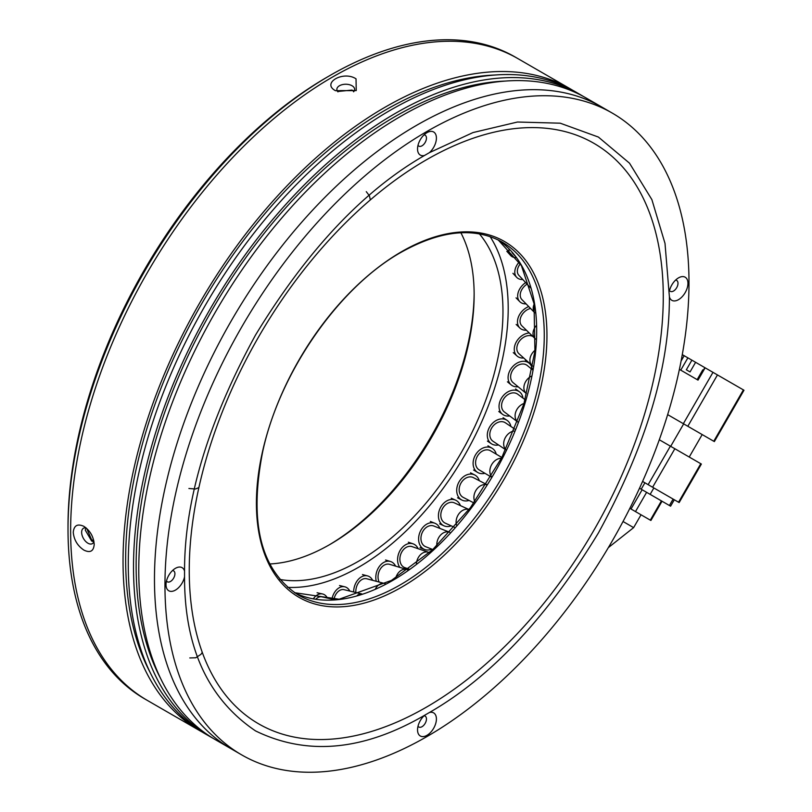 <?xml version="1.0" encoding="UTF-8"?>
<svg xmlns="http://www.w3.org/2000/svg" width="812" height="812" viewBox="0 0 812 812"><rect width="100%" height="100%" fill="white"/><g stroke="black" fill="none" stroke-linecap="round" stroke-linejoin="round"><path stroke-width="1.22" d="M474.137 293.315A207.507 119.8 -60 0 1 328.728 545.167M460.891 232.76A203.802 117.669 -60 0 1 474.137 294.817A203.802 117.669 -60 0 1 330.027 544.416L330.027 544.416A203.802 117.669 -60 0 1 269.665 563.964M327.409 76.978L330.027 75.465L327.409 76.978A366.841 211.8 120 0 0 68.015 526.267L68.015 529.292A370.546 213.942 -60 0 1 330.027 75.465A370.546 213.942 -60 0 1 330.027 75.455A370.546 213.942 -60 0 1 515.305 57.104L517.924 58.616A370.546 213.942 120 0 0 232.374 157.893A370.546 213.942 120 0 0 70.634 530.804A370.546 213.942 120 0 0 147.378 700.431A370.546 213.942 -60 0 1 90.579 403.503A370.546 213.942 -60 0 1 332.646 76.967A370.546 213.942 -60 0 1 517.924 58.616L570.328 88.873A370.546 213.942 -60 0 1 572.927 90.416M202.421 732.17A370.546 213.942 -60 0 1 199.782 730.688L144.759 698.919A370.546 213.942 -60 0 1 68.015 529.292M479.384 233.846A203.802 117.669 -60 0 1 485.647 400.549A203.802 117.669 -60 0 1 358.853 561.062A203.802 117.669 -60 0 1 279.856 579.443M490.103 236.586A211.211 121.942 -60 0 1 358.853 567.111A211.211 121.942 -60 0 1 287.59 587.36M340.512 90.589L350.987 90.65M93.745 540.559L91.644 539.848L86.803 528.622M687.815 426.27L717.463 374.931L743.396 389.902L713.758 441.251L667.657 414.627L702.187 434.572L689.226 457.034M712.987 440.804L713.758 441.251M714.347 441.586L743.985 390.247L743.396 389.902M717.463 374.931L695.6 362.304L690.048 371.937L686.333 369.795L691.895 360.163L695.6 362.304M670.692 446.336L683.663 423.874M682.283 354.621L684.171 355.707L681.085 361.035M679.4 369.369L698.015 380.117L705.131 367.806M659.303 439.759L670.377 446.153L648.138 484.662L642.576 481.445L644.911 482.795L641.206 489.21L639.511 488.235L642.14 489.748L631.015 509.002L629.848 508.332L641.033 514.788L633.624 527.627L608.35 547.623M674.853 448.731L700.786 463.713L678.558 502.222L652.615 487.241L674.853 448.731L670.377 446.153M678.558 502.222L679.147 502.557L701.375 464.048L700.786 463.713M691.895 360.163L684.171 355.707M687.876 357.848L680.76 370.16M703.385 370.221L704.867 367.653M673.128 499.086L669.413 505.5L670.59 506.18L674.305 499.766L644.911 482.795M679.147 502.557L677.787 501.775M648.138 484.662L652.615 487.241M703.649 370.373L702.776 369.876L697.153 379.62M641.206 489.21L650.148 494.376L653.853 487.961M669.413 505.5L650.148 494.376M670.59 506.18L667.88 504.617M661.425 500.892L650.31 520.147L650.899 520.482L662.024 501.227L642.14 489.748M650.31 520.147L635.491 511.59L646.606 492.336M650.899 520.482L649.549 519.7M631.015 509.002L635.491 511.59M456.476 524.999A11.114 8.475 -65.6 0 1 459.714 512.808A11.114 8.475 -65.6 0 1 469.011 509.54L454.385 502.872A11.114 8.475 114.4 0 0 444.428 505.876A11.114 8.475 114.4 0 0 445.209 523.121L454.466 527.313M451.208 525.841A14.078 10.739 -65.6 0 1 443.981 525.821A14.078 10.739 -65.6 0 1 442.997 503.978A14.078 10.739 -65.6 0 1 455.613 500.172A14.078 10.739 -65.6 0 1 460.394 505.592M436.846 545.755A11.114 8.374 -68.5 0 1 441.18 534.489A11.114 8.374 -68.5 0 1 449.675 532.266L433.811 526.014A11.114 8.374 111.5 0 0 425.326 528.226A11.114 8.374 111.5 0 0 420.941 538.65A11.114 8.374 111.5 0 0 425.65 546.699L432.837 549.521M431.71 549.085A14.078 10.617 -68.5 0 1 424.564 549.45A14.078 10.617 -68.5 0 1 418.596 539.259A14.078 10.617 -68.5 0 1 424.148 526.064A14.078 10.617 -68.5 0 1 434.897 523.253A14.078 10.617 -68.5 0 1 439.871 528.399M416.414 563.487A11.114 8.242 -71 0 1 421.529 553.804A11.114 8.242 -71 0 1 428.553 552.282L412.08 546.628A11.114 8.242 109 0 0 405.066 548.141A11.114 8.242 109 0 0 399.88 558.991A11.114 8.242 109 0 0 404.853 567.659L408.974 569.07M399.869 567.415A14.078 10.434 -71 0 1 404.153 545.745A14.078 10.434 -71 0 1 413.044 543.827A14.078 10.434 -71 0 1 418.139 548.709M395.769 577.85A11.114 8.059 -73.3 0 1 401.128 570.389A11.114 8.059 -73.3 0 1 406.7 569.466L389.598 564.33A11.114 8.059 106.7 0 0 384.015 565.243A11.114 8.059 106.7 0 0 379.184 582.072M376.271 581.29A14.078 10.211 -73.3 0 1 383.386 562.645A14.078 10.211 -73.3 0 1 390.45 561.488A14.078 10.211 -73.3 0 1 395.596 566.126M375.591 588.558A11.114 7.846 -75.1 0 1 380.341 583.94A11.114 7.846 -75.1 0 1 384.543 583.493L366.78 578.773A11.114 7.846 104.9 0 0 362.588 579.21A11.114 7.846 104.9 0 0 355.869 592.506M353.656 591.978A14.078 9.937 -75.1 0 1 362.233 576.459A14.078 9.937 -75.1 0 1 367.552 575.901A14.078 9.937 -75.1 0 1 372.678 580.336M361.868 593.948L344.075 589.685A11.114 7.602 103.5 0 0 341.172 589.786A11.114 7.602 103.5 0 0 333.925 599.51M331.935 599.073A14.078 9.632 -76.5 0 1 341.081 586.934A14.078 9.632 -76.5 0 1 344.765 586.802A14.078 9.632 -76.5 0 1 349.82 591.055M334.706 599.682L321.877 596.85A11.114 7.338 102.4 0 0 320.161 596.779A11.114 7.338 102.4 0 0 315.848 599.175M313.361 598.779A14.078 9.287 -77.6 0 1 320.344 593.866A14.078 9.287 -77.6 0 1 322.516 593.958A14.078 9.287 -77.6 0 1 327.449 598.079M511.936 252.085A11.114 7.227 137.8 0 0 512.819 253.486L515.285 256.216M516.351 257.658A14.078 9.155 -42.2 0 1 510.616 255.475A14.078 9.155 -42.2 0 1 509.165 252.674A14.078 9.155 -42.2 0 1 509.094 249.01M520.36 263.778A11.114 7.501 137 0 0 517.386 271.878A11.114 7.501 137 0 0 518.827 275.288L530.571 287.854M522.816 279.551A14.078 9.5 -43 0 1 516.665 277.308A14.078 9.5 -43 0 1 514.828 272.994A14.078 9.5 -43 0 1 519.264 261.982M527.11 284.149A11.114 7.755 135.7 0 0 520.228 294.827A11.114 7.755 135.7 0 0 521.893 299.577L534.864 312.864A11.114 7.755 -44.3 0 1 533.2 308.113A11.114 7.755 -44.3 0 1 534.134 304.226M526.105 303.891A14.078 9.825 -44.3 0 1 519.771 301.648A14.078 9.825 -44.3 0 1 517.66 295.629A14.078 9.825 -44.3 0 1 525.648 282.586M530.54 308.438A11.114 7.978 134 0 0 520.137 319.664A11.114 7.978 134 0 0 521.943 325.896L534.925 338.442A11.114 7.978 -46 0 1 533.119 332.209A11.114 7.978 -46 0 1 535.981 325.947M526.409 330.21A14.078 10.109 -46 0 1 519.883 328.028A14.078 10.109 -46 0 1 517.599 320.141A14.078 10.109 -46 0 1 528.713 306.56M533.007 336.584A11.114 8.171 131.9 0 0 517.132 345.963A11.114 8.171 131.9 0 0 519 353.758L532.073 365.512A11.114 8.171 -48.1 0 1 530.206 357.706A11.114 8.171 -48.1 0 1 535.017 350.246M523.72 358.011A14.078 10.353 -48.1 0 1 517.011 355.96A14.078 10.353 -48.1 0 1 514.656 346.085A14.078 10.353 -48.1 0 1 529.262 332.961M532.317 369.663L527.252 365.491A11.114 8.333 129.5 0 0 511.255 373.205A11.114 8.333 129.5 0 0 513.113 382.645L526.369 393.566A11.114 8.333 -50.5 0 1 524.511 384.127A11.114 8.333 -50.5 0 1 531.038 376.311M518.107 386.766A14.078 10.546 -50.5 0 1 511.225 384.929A14.078 10.546 -50.5 0 1 508.88 372.972A14.078 10.546 -50.5 0 1 529.14 363.197A14.078 10.546 -50.5 0 1 532.246 369.602M525.151 399.748L517.701 394.185A11.114 8.445 126.7 0 0 502.628 400.895A11.114 8.445 126.7 0 0 504.404 411.999L517.68 421.915M509.662 415.927A14.078 10.698 -53.3 0 1 502.628 414.374A14.078 10.698 -53.3 0 1 500.375 400.306A14.078 10.698 -53.3 0 1 519.477 391.81A14.078 10.698 -53.3 0 1 522.958 398.113M514.859 429.122L505.379 422.788A11.114 8.516 123.7 0 0 491.392 428.513A11.114 8.516 123.7 0 0 493.026 441.271L505.703 449.746M498.538 444.956A14.078 10.789 -56.3 0 1 491.382 443.738A14.078 10.789 -56.3 0 1 489.311 427.579A14.078 10.789 -56.3 0 1 507.023 420.322A14.078 10.789 -56.3 0 1 510.89 426.462M501.846 457.471L490.519 450.772A11.114 8.546 120.6 0 0 477.781 455.552A11.114 8.546 120.6 0 0 479.202 469.915L491.047 476.918M484.916 473.294A14.078 10.83 -59.4 0 1 477.689 472.462A14.078 10.83 -59.4 0 1 475.883 454.273A14.078 10.83 -59.4 0 1 492.031 448.224A14.078 10.83 -59.4 0 1 496.244 454.162M486.459 484.409L473.416 477.639A11.114 8.536 117.5 0 0 462.028 481.496A11.114 8.536 117.5 0 0 463.165 497.36L473.914 502.943M469.052 500.425A14.078 10.81 -62.5 0 1 461.795 499.999A14.078 10.81 -62.5 0 1 460.353 479.902A14.078 10.81 -62.5 0 1 474.787 475A14.078 10.81 -62.5 0 1 479.303 480.694M429.406 152.656L424.544 155.457C363.411 190.546 307.078 250.4 255.547 335.011C208.045 421.946 184.375 500.659 184.547 571.14A13.337 7.704 120 0 0 175.443 568.319L175.443 568.319A13.337 7.704 120 0 0 166.003 584.66A13.337 7.704 120 0 0 175.443 590.101A13.337 7.704 120 0 0 184.547 576.764C184.375 647.448 208.045 698.827 255.547 730.912C307.078 756.013 363.411 750.816 424.544 715.321A13.337 7.704 120 0 0 417.541 729.886A13.337 7.704 120 0 0 426.98 735.327A13.337 7.704 120 0 0 436.328 720.457A13.337 7.704 120 0 0 429.406 712.51C490.539 677.421 546.872 617.567 598.403 532.966C645.916 446.021 669.575 367.318 669.403 296.837L665.008 243.407L651.884 199.63L629.513 163.192L598.403 137.066L560.229 123.191L517.488 122.023L473.01 132.559L429.406 152.656A13.337 7.704 120 0 0 436.328 136.72A13.337 7.704 120 0 0 426.98 132.64L426.98 132.64A13.337 7.704 120 0 0 417.541 148.982A13.337 7.704 120 0 0 424.544 155.457M424.544 715.321L429.406 712.51M426.98 736.545A370.546 213.942 -60 0 1 241.702 754.896A370.546 213.942 -60 0 1 184.903 457.968A370.546 213.942 -60 0 1 426.98 131.432A370.546 213.942 -60 0 1 612.248 113.081A370.546 213.942 -60 0 1 669.047 410.009A370.546 213.942 -60 0 1 426.98 736.545M416.495 125.383A370.546 213.942 120 0 0 174.418 451.908A370.546 213.942 120 0 0 231.217 748.837A370.546 213.942 -60 0 1 154.473 579.21A370.546 213.942 -60 0 1 316.223 206.299A370.546 213.942 -60 0 1 601.773 107.032A370.546 213.942 120 0 0 416.495 125.383M424.006 715.808A6.303 3.634 -60 0 1 425.143 716.113A6.303 3.634 -60 0 1 426.117 721.157A6.303 3.634 -60 0 1 421.996 726.71A6.303 3.634 -60 0 1 418.85 727.024A6.303 3.634 -60 0 1 418.028 726.182M172.469 570.582A6.303 3.634 -60 0 1 173.606 570.877A6.303 3.634 -60 0 1 174.58 575.931A6.303 3.634 -60 0 1 170.459 581.483A6.303 3.634 -60 0 1 167.313 581.788A6.303 3.634 -60 0 1 166.48 580.956M424.006 134.914A6.303 3.634 -60 0 1 425.143 135.208A6.303 3.634 -60 0 1 426.117 140.253A6.303 3.634 -60 0 1 421.996 145.805A6.303 3.634 -60 0 1 418.85 146.119A6.303 3.634 -60 0 1 418.028 145.277M675.543 280.14A6.303 3.634 -60 0 1 676.69 280.434A6.303 3.634 -60 0 1 677.655 285.479A6.303 3.634 -60 0 1 673.534 291.031A6.303 3.634 -60 0 1 670.387 291.346M184.547 571.14L184.547 576.764M669.403 296.837A13.337 7.704 120 0 0 678.517 299.658A13.337 7.704 120 0 0 687.947 283.317A13.337 7.704 120 0 0 678.517 277.866L678.517 277.866A13.337 7.704 120 0 0 669.403 291.214M335.468 90.7C321.247 83.098 343.263 70.37 356.032 78.835L356.235 90.589L335.468 90.7M353.596 91.797A8.891 5.136 0 0 0 354.641 89.381A8.891 5.136 0 0 0 352.043 85.747A8.891 5.136 0 0 0 342.349 84.631A8.891 5.136 0 0 0 336.858 89.381A8.891 5.136 0 0 0 337.954 91.847M83.93 550.12C77.546 545.857 73.983 539.919 73.253 532.317C73.983 525.405 77.546 523.425 83.93 526.379C90.183 530.713 93.613 536.732 94.212 544.416C93.613 551.257 90.193 553.155 83.93 550.12M86.174 527.962A8.891 5.136 -120 0 0 83.474 528.247A8.891 5.136 -120 0 0 82.114 535.372A8.891 5.136 -120 0 0 87.919 543.208A8.891 5.136 -120 0 0 92.375 543.644A8.891 5.136 -120 0 0 93.938 541.523M353.819 91.533L352.043 90.071L337.65 91.502M85.808 527.658L85.301 530.195L91.675 541.046L93.827 541.858M494.914 75.019A366.841 211.8 120 0 0 125.657 559.539A366.841 211.8 120 0 0 150.068 672.316M212.896 738.22A370.546 213.942 -60 0 1 210.257 736.738A370.546 213.942 -60 0 1 133.513 567.111A370.546 213.942 -60 0 1 295.263 194.2A370.546 213.942 -60 0 1 580.803 94.923A370.546 213.942 -60 0 1 583.412 96.476M580.803 94.923L575.566 91.898A370.546 213.942 120 0 0 290.026 191.175A370.546 213.942 120 0 0 128.276 564.086A370.546 213.942 120 0 0 205.02 733.713L210.257 736.738M612.248 113.081L586.051 97.947A370.546 213.942 120 0 0 300.501 197.225A370.546 213.942 120 0 0 138.761 570.136A370.546 213.942 120 0 0 215.505 739.762L241.702 754.896M505.399 81.068A366.841 211.8 120 0 0 136.132 565.599A366.841 211.8 120 0 0 160.553 678.365M199.782 730.688A370.546 213.942 -60 0 1 123.038 561.062A370.546 213.942 -60 0 1 284.779 188.151A370.546 213.942 -60 0 1 570.328 88.873M623.037 521.507L633.624 527.627M712.987 372.343L683.349 423.691M357.209 595.409A11.114 7.602 -76.5 0 1 359.564 594.201A11.114 7.602 -76.5 0 1 361.787 593.968M517.68 421.905A11.114 8.445 -53.3 0 1 516.148 410.984A11.114 8.445 -53.3 0 1 524.024 403.462M505.774 449.594A11.114 8.516 -56.3 0 1 505.257 437.769A11.114 8.516 -56.3 0 1 514.097 430.999M491.372 476.39A11.114 8.546 -59.4 0 1 492.052 463.997A11.114 8.546 -59.4 0 1 501.43 458.283M474.807 501.714A11.114 8.536 -62.5 0 1 476.776 489.159A11.114 8.536 -62.5 0 1 486.297 484.662M392.572 580.529A203.802 117.669 120 0 0 524.653 404.417A203.802 117.669 120 0 0 498.213 239.946L521.375 265.524L534.032 303.627L534.935 351.099L523.892 403.899L501.806 457.552L470.524 507.541L432.664 549.673L391.455 580.418L339.152 599.226L294.533 592.689A203.802 117.669 120 0 0 392.572 580.529M502.06 242.006A203.802 117.669 -60 0 1 533.301 405.32A203.802 117.669 -60 0 1 400.164 584.914A203.802 117.669 -60 0 1 298.258 595.003C260.713 570.4 248.827 522.735 262.621 452.01C279.338 372.86 338.98 287.012 401.27 252.207C440.754 230.192 474.35 226.792 502.06 242.006M401.686 587.137A205.446 118.613 120 0 0 546.953 335.508A205.446 118.613 120 0 0 401.686 251.629A205.446 118.613 120 0 0 256.409 503.257A205.446 118.613 120 0 0 401.686 587.137M426.259 159.893A335.183 193.52 -60 0 1 663.272 296.735A335.183 193.52 -60 0 1 426.259 707.252A335.183 193.52 -60 0 1 189.247 570.41A335.183 193.52 -60 0 1 426.259 159.893M439.617 523.841L443.981 525.821M451.249 498.192L455.613 500.172M420.037 547.664L424.564 549.45M430.37 521.466L434.897 523.253M428.553 552.282L429.416 552.627M408.334 542.213L413.044 543.827M406.7 569.466L407.837 569.882M385.558 560.016L390.45 561.488M384.543 583.493L385.406 583.767M362.477 574.551L367.552 575.901M339.507 585.533L344.765 586.802M317.076 592.75L322.516 593.958M506.84 251.304L510.616 255.475M512.93 273.309L516.665 277.308M516.056 297.842L519.771 301.648M516.168 324.445L519.883 328.028M535.808 339.213L534.925 338.442M513.275 352.611L517.011 355.96M532.916 366.202L532.073 365.512M507.439 381.813L511.225 384.929M525.354 360.081L529.14 363.197M498.761 411.491L502.628 414.374M515.61 388.928L519.477 391.81M487.423 441.099L491.382 443.738M503.064 417.683L507.023 420.322M473.609 470.046L477.689 472.462M487.951 445.808L492.031 448.224M457.582 497.807L461.795 499.999M470.564 472.817L474.787 475M188.912 488.499L195.489 488.997L198.889 487.586M370.353 199.894L369.369 195.682L366.273 191.662M202.279 652.391L201.011 654.279L195.753 657.781L189.795 657.943"/></g></svg>
